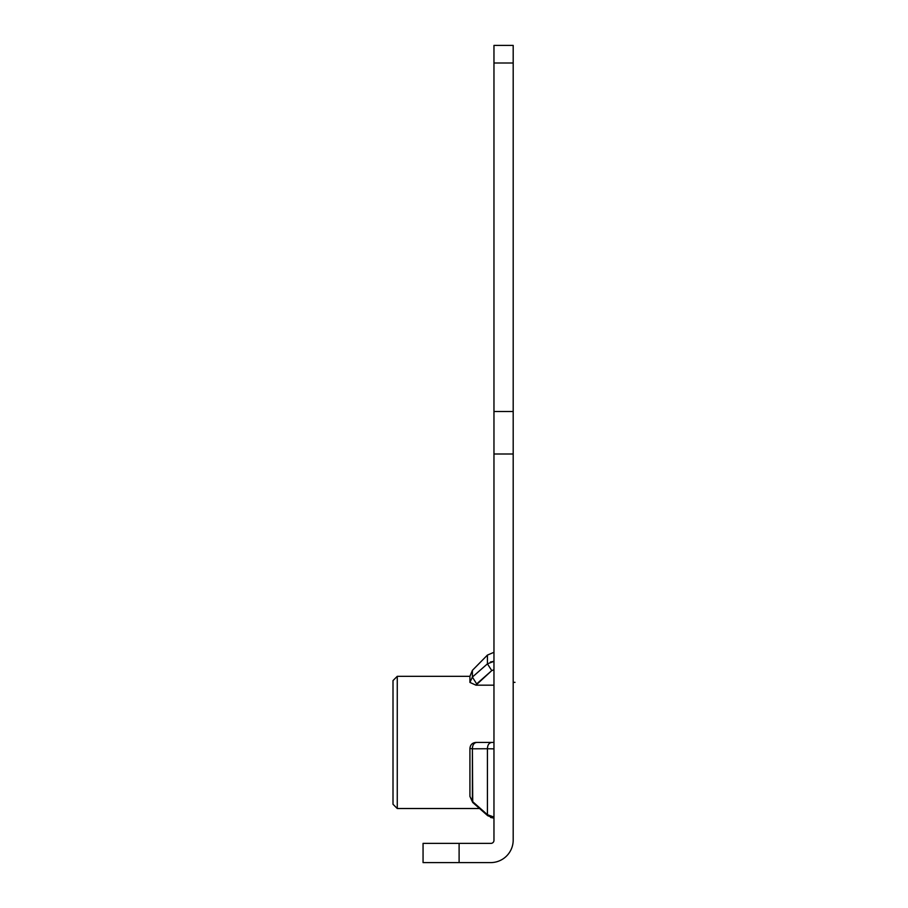 <?xml version="1.0" encoding="UTF-8"?>
<svg xmlns="http://www.w3.org/2000/svg" width="908" height="908" viewBox="0 0 908 908"><rect width="100%" height="100%" fill="white"/><g stroke="black" fill="none" stroke-linecap="round" stroke-linejoin="round"><path stroke-width="1.36" d="M493.963 661.342L487.426 663.839L491.761 670.592L493.963 669.752L491.761 670.592L493.963 669.752L491.761 670.592L475.951 685.177L493.963 685.177L475.951 685.177L469.924 682.419L472.387 677.073L487.426 663.839L487.426 655.088L487.426 663.839L472.387 677.073L469.924 682.419L475.951 685.177L476.655 683.917L472.387 677.073L476.655 683.917L491.761 670.592L487.426 663.839L493.963 661.342L490.411 662M469.924 676.324L397.261 676.324L397.261 808.517L479.583 808.517L397.261 808.517L397.261 676.324L393.005 680.58L393.005 804.272L393.005 680.58L397.261 676.324L469.924 676.324L469.924 682.419L469.924 676.324L472.387 670.365L472.387 677.073L472.387 670.365L487.426 655.088L493.963 652.296M487.8 815.77L487.426 814.703L493.963 817.064L487.426 814.703L472.387 801.389L469.924 796.418L469.924 748.43C470.287 744.776 472.296 742.778 475.951 742.426C472.296 742.778 470.287 744.776 469.924 748.43L472.387 748.805C472.512 744.969 473.931 742.835 476.655 742.426L491.761 742.426C489.015 742.823 487.573 744.923 487.426 748.737L472.387 748.805L472.739 802.479M487.426 814.703L487.426 748.737L493.963 748.862L487.426 748.737L487.426 814.703L472.387 801.389L472.387 748.805L469.924 748.43L469.924 796.418L472.387 801.389M493.963 742.426L475.951 742.426M493.963 840.365L493.963 45.4L493.963 454L513.19 454L513.19 840.07L513.19 411.506L513.19 454L493.963 454L493.963 840.365A3.008 3.008 0 0 1 490.956 843.373L459.108 843.373L459.108 862.6L423.06 862.6L423.06 843.373L423.06 862.6L490.649 862.6L459.108 862.6L459.108 843.373L423.06 843.373L490.956 843.373A3.008 3.008 0 0 0 493.963 840.365M513.19 45.4L513.19 411.506L493.963 411.506L513.19 411.506L513.19 63.004L493.963 63.004L513.19 63.004L513.19 45.4L493.963 45.4L513.19 45.4M490.649 862.6A22.53 22.53 0 0 0 513.19 840.07A22.53 22.53 0 0 1 490.649 862.6M393.005 804.272L397.261 808.517L393.005 804.272M470.015 681.295L469.947 681.874M487.426 748.737L487.426 748.737C487.573 744.923 489.015 742.823 491.761 742.426L476.655 742.426C473.931 742.835 472.512 744.969 472.387 748.805L487.426 748.737M487.732 815.713L493.963 818.097L490.592 817.472M472.693 802.445L487.744 815.725M469.924 796.43L472.705 802.445M513.19 682.339L514.995 682.339"/></g></svg>
